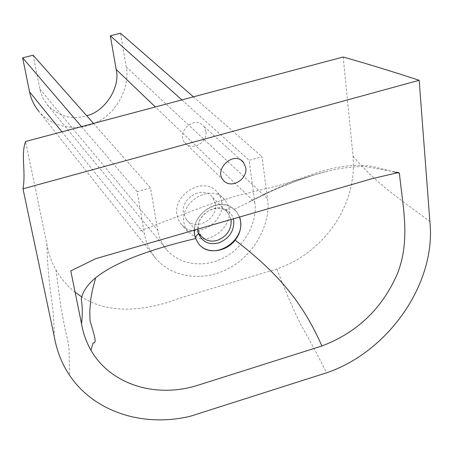 <?xml version="1.0" encoding="UTF-8"?>
<svg xmlns="http://www.w3.org/2000/svg" width="453" height="453" viewBox="0 0 453 453"><rect width="100%" height="100%" fill="white"/><g stroke="black" fill="none" stroke-linecap="round" stroke-linejoin="round"><path stroke-width="0.34" stroke-dasharray="2.27 1.7" d="M205.951 131.347L203.776 126.308C194.739 114.45 175.487 132.655 184.807 142.689C191.879 151.953 207.938 142.344 205.951 131.347M199.031 244.297L195.124 237.366L194.45 234.473C190.917 216.608 215.215 197.078 230.854 206.953L236.46 211.557L239.558 217.038M197.757 229.139C197.129 215.577 214.014 203.329 225.413 209.416L226.206 209.807C229.96 211.981 232.349 214.988 233.374 218.827M201.234 236.098L198.38 229.552C195.486 214.445 218.403 200.571 228.153 213.187L231.075 219.495M215.43 203.884L212.542 197.259C203.04 184.722 180.537 198.171 183.448 213.023L186.353 219.546C195.973 231.93 218.114 218.652 215.43 203.884M239.654 217.015L236.625 211.715L234.258 209.309C221.358 197.406 194.722 210.554 194.377 230.113M221.783 202.066C225.481 222.723 194.58 241.262 181.081 223.963L178.386 219.586L177.004 214.864C172.876 194.048 204.473 175.175 217.746 192.757L220.447 197.248L221.783 202.066M195.334 237.123C210.679 244.711 232.27 226.285 229.207 209.592L227.87 204.728L225.147 200.192C211.772 182.44 179.773 201.585 183.907 222.621L185.294 227.389L187.536 231.217L195.124 237.038M234.258 209.309L270.803 191.477C309.58 174.088 341.335 165.815 366.064 166.653L397.315 172.282M343.176 57.01L353.063 156.274L353.504 165.441L353 175.062L351.466 185.005L348.85 195.113L345.129 205.215L340.333 215.118L334.518 224.631L327.791 233.584L320.282 241.811L312.157 249.19L303.584 255.634L294.739 261.081L285.792 265.526L276.896 268.986L179.207 298.346C146.868 310.65 109.547 315.237 81.653 296.851M75.198 292.304C67.35 286.137 60.928 278.674 55.94 269.92C51.432 261.913 48.392 253.216 46.823 243.827L25.589 141.483M276.896 268.986C284.739 289.688 292.848 308.527 301.217 325.497C309.444 339.591 317.904 355.362 326.579 372.813M46.823 243.827C47.338 262.219 48.731 279.246 50.996 294.909C52.984 307.525 54.077 321.449 54.286 336.67M33.103 55.204L40.408 91.449L43.086 98.426L47.389 104.926C58.935 116.5 72.038 120.102 86.699 115.736M254.773 202.242C258.182 220.911 244.478 247.446 224.127 257.531C206.308 267.57 180.543 266.092 166.534 249.592C161.744 243.629 158.793 237.151 157.689 230.158L150.555 187.859L137.151 191.608L144.496 233.952C145.928 242.763 149.671 250.917 155.724 258.408C173.533 279.286 206.143 281.053 228.606 268.391C254.275 255.668 271.658 222.253 267.474 198.59L262.027 156.664L249.139 160.271L254.773 202.242L155.345 106.97M181.857 99.915L249.139 160.271M193.437 96.84L262.027 156.664M155.724 258.408L39.066 111.681C53.72 128.969 79.779 131.449 97.367 121.897C117.514 112.401 130.356 85.928 126.211 66.857L120.492 33.216M81.512 126.608L137.151 191.608M93.499 123.42L150.555 187.859M353.063 156.274C379.036 186.432 400.837 199.314 429.88 221.602M39.864 89.111L157.689 230.158M126.211 66.857L267.474 198.59M61.914 131.817L144.496 233.952M223.227 180.039L184.807 142.689M241.239 160.373L203.776 126.308M230.854 206.953L226.206 209.807M225.413 209.416L226.828 210.77L228.153 213.187M228.244 213.295L212.542 197.259M186.353 219.546L198.437 232.995M201.036 235.888L201.325 236.211M181.081 223.963L188.006 231.806M217.746 192.757L225.147 200.192M140.011 230.849L206.494 205.566C212.763 203.221 222.633 200.062 236.104 196.087L266.545 188.459C277.366 186.211 294.671 180.94 313 175.226L325.146 171.868L315.73 174.467L296.358 180.985L277.53 188.539L262.417 195.305M394.891 172.265L374.79 166.987L369.07 165.945L359.422 165.277L348.725 165.758L336.551 167.536L321.324 171.172L292.848 181.064L267.276 192.553L249.671 201.568L270.803 191.477M55.94 269.92L60.849 306.845L65.3 330.362L67.361 338.799C69.479 347.462 68.947 350.237 69.569 375.327M47.389 104.926L166.534 249.592"/><path stroke-width="0.68" d="M245.798 167.797C247.768 179.439 230.622 189.79 223.227 180.039C213.448 169.49 234.11 149.983 243.555 162.474L245.798 167.797M239.558 217.038L240.56 221.092C244.167 241.947 213.165 261.217 199.031 244.297M233.374 218.827L233.776 220.787C234.093 231.387 228.986 238.788 218.448 243.001C208.861 245.147 202.197 241.953 198.465 233.425L197.757 229.139M231.075 219.495L231.166 220.062C231.466 229.762 226.789 236.54 217.146 240.396C211.024 242.123 205.753 240.73 201.325 236.211L199.258 234.241L198.221 232.559M194.377 230.113L194.603 234.643L195.617 238.55L198.742 243.969C207.129 254.631 225.928 252.196 235.141 240.147C240.611 233.108 242.112 225.396 239.654 217.015M81.529 323.776L70.787 270.905L95.73 258.663L371.839 178.759L398.402 172.514L399.399 173.205C402.723 206.517 410.701 239.716 397.524 273.402C382.4 308.402 357.196 332.598 321.902 345.984L199.037 384.886C156.965 398.81 110.974 385.186 90.906 350.175C86.308 342.106 83.182 333.306 81.529 323.776C82.639 314.359 82.531 306.115 81.206 299.042C82.718 291.568 87.542 284.484 95.685 277.791L92.429 289.937L90.917 298.148L89.779 310.515L90.022 320.713C94.773 336.59 97.055 343.855 93.165 342.796L90.906 350.175M195.617 238.55C147.106 250.028 113.794 263.108 95.685 277.791M397.315 172.282L398.402 172.514M235.141 240.147C276.568 272.083 302.021 300.871 321.902 345.984M22.995 188.805L419.178 80.283L429.88 221.602C436.443 283.17 388.6 351.817 326.579 372.813L190.617 416.165C143.567 427.598 94.496 412.281 69.569 375.327C61.897 363.833 56.801 350.945 54.286 336.67L22.995 188.805C26.115 170.991 20.589 155.209 25.589 141.483L343.176 57.01C366.075 63.477 391.409 71.234 419.178 80.283M81.653 296.851L75.198 292.304M86.699 115.736C105.181 111.483 120.662 86.897 116.183 69.439L110.345 35.77L181.857 99.915M110.345 35.77L120.492 33.216L193.437 96.84M81.512 126.608L22.65 57.837L29.53 91.772C30.895 98.856 34.071 105.492 39.066 111.681M22.65 57.837L33.103 55.204L93.499 123.42M116.183 69.439L155.345 106.97M29.53 91.772L61.914 131.817M243.555 162.474L241.239 160.373M195.198 237.281L198.465 233.425M198.437 232.995L201.036 235.888M399.399 173.205L394.891 172.265"/></g></svg>
